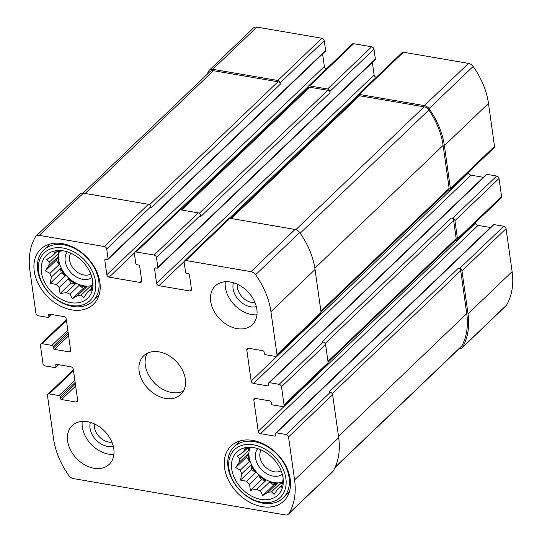 <?xml version="1.0" encoding="UTF-8"?>
<svg xmlns="http://www.w3.org/2000/svg" width="542" height="542" viewBox="0 0 542 542"><rect width="100%" height="100%" fill="white"/><g stroke="black" fill="none" stroke-linecap="round" stroke-linejoin="round"><path stroke-width="0.81" d="M282.49 482.61A25.311 18.482 46.2 0 1 280.614 483.105L271.495 491.831A25.311 18.482 -133.8 0 1 268.141 492.177L277.253 483.45A25.311 18.482 46.2 0 1 269.496 482.123L260.384 490.849A25.311 18.482 -133.8 0 1 256.766 489.304L265.878 480.578A25.311 18.482 46.2 0 1 258.609 475.51L249.496 484.243A25.311 18.482 -133.8 0 1 246.576 481.228L255.695 472.502A25.311 18.482 46.2 0 1 250.865 465.056L241.746 473.783A25.311 18.482 -133.8 0 1 240.316 470.104L249.435 461.377A25.311 18.482 46.2 0 1 248.338 453.552L239.218 462.279A25.311 18.482 -133.8 0 1 239.659 458.918L237.145 456.201L242.586 452.807L247.125 448.458M249.401 448.099A25.311 18.482 46.2 0 0 248.771 450.192L239.659 458.918M247.077 448.464L244.774 450.666A25.311 18.482 -133.8 0 0 243.71 451.581A25.311 18.482 -133.8 0 0 242.586 452.807M253.412 447.59A25.311 18.482 -133.8 0 0 250.946 447.902L244.584 448.939L244.774 450.666M249.808 448.044A25.311 18.482 -133.8 0 0 257.585 473.376A25.311 18.482 -133.8 0 0 282.558 482.204M282.057 484.819L279.855 486.933L281.535 487.136L282.782 480.815A25.311 18.482 -133.8 0 0 283.134 478.64M279.686 487.129L277.667 489.067A25.311 18.482 -133.8 0 0 278.724 488.152A25.311 18.482 -133.8 0 0 279.855 486.933M253.764 447.651A29.783 21.748 -133.8 0 0 250.885 447.319A29.783 21.748 -133.8 0 0 231.888 469.989A29.783 21.748 -133.8 0 0 259.821 499.168A29.783 21.748 -133.8 0 0 283.303 481.174A29.783 21.748 -133.8 0 0 253.764 447.651M240.316 470.104L235.655 467.604L239.218 462.279M246.576 481.228L240.506 480.104L241.746 473.783M256.766 489.304L250.404 490.334L249.496 484.243M268.141 492.177L262.701 495.571L260.384 490.849M277.667 489.067L274.096 494.399L271.495 491.831M92.16 285.837A25.311 18.482 46.2 0 1 90.277 286.332L81.165 295.065A25.311 18.482 -133.8 0 1 77.804 295.41L86.923 286.677A25.311 18.482 46.2 0 1 79.166 285.349L70.047 294.076A25.311 18.482 -133.8 0 1 66.429 292.538L75.548 283.812A25.311 18.482 46.2 0 1 68.278 278.744L59.159 287.47A25.311 18.482 -133.8 0 1 56.246 284.455L65.358 275.729A25.311 18.482 46.2 0 1 60.528 268.283L51.415 277.016A25.311 18.482 -133.8 0 1 49.986 273.337L59.098 264.604A25.311 18.482 46.2 0 1 58.001 256.779L48.888 265.505A25.311 18.482 -133.8 0 1 49.322 262.152L46.815 259.428L52.249 256.034L56.795 251.684M59.071 251.332A25.311 18.482 46.2 0 0 58.441 253.419L49.322 262.152M56.741 251.691L54.444 253.9A25.311 18.482 -133.8 0 0 53.38 254.815A25.311 18.482 -133.8 0 0 52.249 256.034M63.075 250.824A25.311 18.482 -133.8 0 0 60.609 251.136L54.254 252.165L54.444 253.9M59.478 251.271A25.311 18.482 -133.8 0 0 67.255 276.61A25.311 18.482 -133.8 0 0 92.228 285.438M91.727 288.053L89.518 290.16L91.205 290.363L92.445 284.049A25.311 18.482 -133.8 0 0 92.804 281.867M89.355 290.363L87.33 292.301A25.311 18.482 -133.8 0 0 88.393 291.386A25.311 18.482 -133.8 0 0 89.518 290.16M63.428 250.878A29.783 21.748 -133.8 0 0 60.548 250.546A29.783 21.748 -133.8 0 0 41.558 273.222A29.783 21.748 -133.8 0 0 69.491 302.395A29.783 21.748 -133.8 0 0 92.967 284.408A29.783 21.748 -133.8 0 0 63.428 250.878M49.986 273.337L45.318 270.837L48.888 265.505M56.246 284.455L50.169 283.33L51.415 277.016M66.429 292.538L60.074 293.568L59.159 287.47M77.804 295.41L72.371 298.798L70.047 294.076M87.33 292.301L83.766 297.626L81.165 295.065M237.423 284.238A14.641 10.691 -133.8 0 0 242.328 297.131A14.641 10.691 -133.8 0 0 254.997 302.585M70.846 253.182A14.641 10.691 -133.8 0 0 74.457 269.679A14.641 10.691 -133.8 0 0 90.778 274.001M94.369 423.858A14.641 10.691 -133.8 0 0 99.274 436.744A14.641 10.691 -133.8 0 0 111.937 442.204M261.176 449.955A14.641 10.691 -133.8 0 0 264.794 466.445A14.641 10.691 -133.8 0 0 281.115 470.774M154.118 255.058L198.209 212.843L180.262 209.768A2.385 1.741 46.2 0 0 178.901 210.113L134.809 252.335A2.385 1.741 46.2 0 1 136.164 251.983L154.118 255.058A2.385 1.741 46.2 0 1 156.462 257.484L157.844 267.314A1.192 0.867 46.2 0 1 156.963 268.175L155.425 267.911A1.192 0.867 46.2 0 0 154.545 268.771L156.577 283.263L374.109 74.979L372.347 62.425M198.209 212.843A2.385 1.741 46.2 0 1 200.554 215.262L200.736 216.556L330.078 92.716L329.895 91.422L373.994 49.2L375.376 59.037A1.192 0.867 46.2 0 1 375.172 59.722L157.641 267.999M156.577 283.263A2.385 1.741 46.2 0 0 158.921 285.681L189.693 290.959A2.385 1.741 46.2 0 0 191.055 290.607A2.385 1.741 46.2 0 0 191.455 289.238L189.422 274.747A1.192 0.867 46.2 0 0 188.25 273.541L186.712 273.276A1.192 0.867 46.2 0 1 185.54 272.064L184.158 262.233A2.385 1.741 46.2 0 1 184.565 260.865L228.656 218.643A2.385 1.741 46.2 0 1 230.011 218.29L295.072 229.449A5.955 4.35 46.2 0 1 299.685 232.518A73.861 53.929 46.2 0 1 315.044 269.489L321.081 312.443A2.385 1.741 46.2 0 1 320.674 313.811L276.583 356.026A2.385 1.741 46.2 0 1 275.228 356.379L265.478 354.705A1.192 0.867 46.2 0 1 264.306 353.499L264.089 351.941A1.192 0.867 46.2 0 0 262.917 350.735L248.554 348.269A2.385 1.741 46.2 0 0 247.199 348.621A2.385 1.741 46.2 0 0 246.8 349.99L251.163 381.04L468.694 172.762L468.606 172.166M184.565 260.865A2.385 1.741 46.2 0 1 185.92 260.512L250.973 271.664A5.955 4.35 46.2 0 1 255.594 274.74A73.861 53.929 46.2 0 1 270.946 311.704L276.982 354.658A2.385 1.741 46.2 0 1 276.583 356.026M251.163 381.04A2.385 1.741 46.2 0 0 253.5 383.465L267.863 385.924A1.192 0.867 46.2 0 0 268.744 385.064L268.527 383.512A1.192 0.867 46.2 0 1 269.408 382.652L279.15 384.325L323.249 342.104A2.385 1.741 46.2 0 1 325.586 344.529L328.134 362.639A2.385 1.741 46.2 0 1 327.734 364.007L283.635 406.229A2.385 1.741 46.2 0 1 282.28 406.575L272.531 404.908A1.192 0.867 46.2 0 1 271.366 403.695L271.142 402.144A1.192 0.867 46.2 0 0 269.977 400.931L255.614 398.472A2.385 1.741 46.2 0 0 254.252 398.817A2.385 1.741 46.2 0 0 253.852 400.186L258.216 431.242L475.747 222.958L475.666 222.369M279.15 384.325A2.385 1.741 46.2 0 1 281.494 386.744L284.042 404.86A2.385 1.741 46.2 0 1 283.635 406.229M258.216 431.242A2.385 1.741 46.2 0 0 260.56 433.661L274.923 436.127A1.192 0.867 46.2 0 0 275.797 435.267L275.58 433.715A1.192 0.867 46.2 0 1 276.461 432.855L286.21 434.521L330.302 392.306A2.385 1.741 46.2 0 1 332.646 394.725L338.682 437.679A73.861 53.929 46.2 0 1 333.215 471.079A5.955 4.35 46.2 0 1 332.646 471.811L288.554 514.026A5.955 4.35 46.2 0 1 285.16 514.9L73.495 478.613A5.955 4.35 46.2 0 1 68.875 475.544A73.861 53.929 46.2 0 1 53.523 438.573L47.486 395.619A2.385 1.741 46.2 0 1 47.886 394.251A2.385 1.741 46.2 0 1 49.241 393.905L58.99 395.572A1.192 0.867 46.2 0 1 60.162 396.785L60.379 398.336L75.379 383.973M286.21 434.521A2.385 1.741 46.2 0 1 288.547 436.947L294.584 479.9A73.861 53.929 46.2 0 1 289.123 513.294A5.955 4.35 46.2 0 1 288.554 514.026M60.379 398.336A1.192 0.867 46.2 0 0 61.551 399.549L75.914 402.008A2.385 1.741 46.2 0 0 77.269 401.663A2.385 1.741 46.2 0 0 77.669 400.287L73.305 369.238A2.385 1.741 46.2 0 0 70.968 366.819L56.605 364.353A1.192 0.867 46.2 0 0 55.724 365.213L55.941 366.765A1.192 0.867 46.2 0 1 55.06 367.625L45.318 365.958A2.385 1.741 46.2 0 1 42.974 363.533L40.426 345.423A2.385 1.741 46.2 0 1 40.833 344.055A2.385 1.741 46.2 0 1 42.188 343.703L51.937 345.376A1.192 0.867 46.2 0 1 53.102 346.582L53.326 348.133L68.326 333.777M53.326 348.133A1.192 0.867 46.2 0 0 54.491 349.346L68.854 351.812A2.385 1.741 46.2 0 0 70.216 351.46A2.385 1.741 46.2 0 0 70.616 350.091L66.253 319.042A2.385 1.741 46.2 0 0 63.909 316.616L49.546 314.157A1.192 0.867 46.2 0 0 48.672 315.017L48.888 316.569A1.192 0.867 46.2 0 1 48.008 317.429L38.258 315.756A2.385 1.741 46.2 0 1 35.921 313.337L29.885 270.383A73.861 53.929 46.2 0 1 35.345 236.983A5.955 4.35 46.2 0 1 35.914 236.251A5.955 4.35 46.2 0 1 39.309 235.377L104.369 246.535A2.385 1.741 46.2 0 1 106.706 248.954L108.088 258.785A1.192 0.867 46.2 0 1 107.208 259.645L105.67 259.381A1.192 0.867 46.2 0 0 104.789 260.241L106.828 274.733L324.36 66.449L322.592 53.895M35.914 236.251L80.013 194.036A5.955 4.35 46.2 0 1 83.4 193.162L148.461 204.314A2.385 1.741 46.2 0 1 150.805 206.732L150.988 208.026L280.329 84.186L280.146 82.892L324.238 40.677L325.62 50.508A1.192 0.867 46.2 0 1 325.417 51.192L107.885 259.469M106.828 274.733A2.385 1.741 46.2 0 0 109.172 277.152L139.944 282.429A2.385 1.741 46.2 0 0 141.299 282.077A2.385 1.741 46.2 0 0 141.706 280.709L139.667 266.224A1.192 0.867 46.2 0 0 138.495 265.011L136.957 264.747A1.192 0.867 46.2 0 1 135.785 263.534L134.402 253.703A2.385 1.741 46.2 0 1 134.809 252.335M329.895 91.422A2.385 1.741 46.2 0 0 327.558 89.003L309.604 85.921L353.696 43.706L371.649 46.781A2.385 1.741 46.2 0 1 373.994 49.2M376.223 77.35A2.385 1.741 46.2 0 1 374.109 74.979M448.22 190.242L448.661 190.317A2.385 1.741 46.2 0 0 450.016 189.964A2.385 1.741 46.2 0 0 450.422 188.596L444.386 145.642A73.861 53.929 46.2 0 0 429.034 108.678A5.955 4.35 46.2 0 0 424.413 105.602L359.353 94.45A2.385 1.741 46.2 0 0 357.998 94.803A2.385 1.741 46.2 0 0 357.598 96.171L357.652 96.598M357.998 94.803L402.096 52.581A2.385 1.741 46.2 0 1 403.451 52.235L468.505 63.387A5.955 4.35 46.2 0 1 473.125 66.456A73.861 53.929 46.2 0 1 488.478 103.427L494.514 146.381A2.385 1.741 46.2 0 1 494.114 147.749L450.016 189.964M253.5 383.465L471.032 175.181A2.385 1.741 46.2 0 1 468.694 172.762M471.032 175.181L483.389 177.302M268.73 382.828L486.262 174.551A1.192 0.867 46.2 0 1 486.94 174.375L496.682 176.042A2.385 1.741 46.2 0 1 499.026 178.467L501.574 196.577A2.385 1.741 46.2 0 1 501.167 197.945L457.075 240.167A2.385 1.741 46.2 0 1 455.72 240.519L455.273 240.438M457.075 240.167A2.385 1.741 46.2 0 0 457.475 238.798L454.934 220.682A2.385 1.741 46.2 0 0 452.59 218.263L451.31 218.04A2.385 1.741 46.2 0 1 453.647 220.465L456.195 238.575A2.385 1.741 46.2 0 1 455.795 239.95L328.079 362.232M323.249 342.104L321.962 341.887L451.31 218.04M260.56 433.661L478.091 225.384A2.385 1.741 46.2 0 1 475.747 222.958M478.091 225.384L490.442 227.498M275.783 433.031L493.315 224.747A1.192 0.867 46.2 0 1 493.992 224.571L503.742 226.244A2.385 1.741 46.2 0 1 506.079 228.663L512.115 271.617A73.861 53.929 46.2 0 1 506.655 305.017A5.955 4.35 46.2 0 1 506.086 305.749L461.987 347.964A5.955 4.35 46.2 0 1 458.945 348.885M461.987 347.964A5.955 4.35 46.2 0 0 462.556 347.239A73.861 53.929 46.2 0 0 468.024 313.838L461.987 270.885A2.385 1.741 46.2 0 0 459.643 268.459L458.363 268.243A2.385 1.741 46.2 0 1 460.707 270.661L466.743 313.622A73.861 53.929 46.2 0 1 461.967 345.762A5.955 4.35 46.2 0 1 461.344 346.595L335.031 467.529M330.302 392.306L329.021 392.083L458.363 268.243M206.969 74.471A73.861 53.929 46.2 0 1 208.785 70.921A5.955 4.35 46.2 0 1 209.354 70.189A5.955 4.35 46.2 0 1 212.749 69.322L256.84 27.1L321.901 38.252A2.385 1.741 46.2 0 1 324.238 40.677M209.354 70.189L253.446 27.974A5.955 4.35 46.2 0 1 256.84 27.1M280.146 82.892A2.385 1.741 46.2 0 0 277.802 80.473L212.749 69.322M326.474 68.82A2.385 1.741 46.2 0 1 324.36 66.449M309.604 85.921A2.385 1.741 46.2 0 0 308.249 86.273A2.385 1.741 46.2 0 0 307.842 87.641L307.903 88.068M308.249 86.273L352.341 44.051A2.385 1.741 46.2 0 1 353.696 43.706M237.037 328.621A26.802 19.573 46.2 0 1 213.65 310.505A26.802 19.573 46.2 0 1 215.228 285.973A26.802 19.573 46.2 0 1 230.492 282.043A26.802 19.573 46.2 0 1 253.873 300.153A26.802 19.573 46.2 0 1 252.301 324.692A26.802 19.573 46.2 0 1 237.037 328.621M93.976 468.241A26.802 19.573 46.2 0 1 70.596 450.124A26.802 19.573 46.2 0 1 72.167 425.592A26.802 19.573 46.2 0 1 87.431 421.662A26.802 19.573 46.2 0 1 110.819 439.772A26.802 19.573 46.2 0 1 109.24 464.311A26.802 19.573 46.2 0 1 93.976 468.241M62.411 243.636A38.123 27.832 -133.8 0 0 40.704 249.218A38.123 27.832 -133.8 0 0 46.964 296.007A38.123 27.832 -133.8 0 0 93.434 304.292A38.123 27.832 -133.8 0 0 95.67 269.394A38.123 27.832 -133.8 0 0 62.411 243.636M252.748 440.402A38.123 27.832 -133.8 0 0 231.034 445.991A38.123 27.832 -133.8 0 0 237.294 492.773A38.123 27.832 -133.8 0 0 283.764 501.059A38.123 27.832 -133.8 0 0 286.007 466.161A38.123 27.832 -133.8 0 0 252.748 440.402M158.962 351.853A26.802 19.573 -133.8 0 0 143.698 355.782A26.802 19.573 -133.8 0 0 148.095 388.675A26.802 19.573 -133.8 0 0 180.771 394.501A26.802 19.573 -133.8 0 0 182.349 369.962A26.802 19.573 -133.8 0 0 158.962 351.853M180.716 209.842L308.432 87.567A2.385 1.741 46.2 0 1 309.787 87.215L327.734 90.297A2.385 1.741 46.2 0 1 330.078 92.716M83.055 193.115L209.998 71.564A5.955 4.35 46.2 0 1 213.392 70.69L277.985 81.767A2.385 1.741 46.2 0 1 280.329 84.186M230.472 218.372L358.181 96.097A2.385 1.741 46.2 0 1 359.536 95.744L424.129 106.815A5.955 4.35 46.2 0 1 428.837 110.019A73.861 53.929 46.2 0 1 443.105 145.425L449.142 188.379A2.385 1.741 46.2 0 1 448.735 189.747L321.02 312.029M147.234 353.289A26.802 19.573 -133.8 0 0 154.274 382.767A26.802 19.573 -133.8 0 0 183.413 391.08M257.701 448.62A17.866 13.049 -133.8 0 0 261.501 469.602A17.866 13.049 -133.8 0 0 282.301 474.304M253.365 444.806A33.055 24.139 -133.8 0 0 234.767 483.66A33.055 24.139 -133.8 0 0 284.069 492.116A33.055 24.139 -133.8 0 0 253.365 444.806M254.252 441.608A35.44 25.874 -133.8 0 0 234.069 446.798A35.44 25.874 -133.8 0 0 239.882 490.293A35.44 25.874 -133.8 0 0 283.087 497.996A35.44 25.874 -133.8 0 0 285.173 465.558A35.44 25.874 -133.8 0 0 254.252 441.608M67.371 251.847A17.866 13.049 -133.8 0 0 71.165 272.829A17.866 13.049 -133.8 0 0 91.964 277.538M63.028 248.033A33.055 24.139 -133.8 0 0 44.43 286.887A33.055 24.139 -133.8 0 0 93.739 295.343A33.055 24.139 -133.8 0 0 63.028 248.033M63.915 244.835A35.44 25.874 -133.8 0 0 43.733 250.031A35.44 25.874 -133.8 0 0 49.552 293.527A35.44 25.874 -133.8 0 0 92.75 301.23A35.44 25.874 -133.8 0 0 94.836 268.785A35.44 25.874 -133.8 0 0 63.915 244.835M82.221 421.378A26.802 19.573 -133.8 0 0 113.888 454.453M90.399 422.353A17.866 13.049 -133.8 0 0 95.981 439.901A17.866 13.049 -133.8 0 0 113.264 446.242M225.276 281.759A26.802 19.573 -133.8 0 0 256.949 314.834M233.453 282.734A17.866 13.049 -133.8 0 0 239.036 300.282A17.866 13.049 -133.8 0 0 256.325 306.623M58.441 253.419L58.163 251.461M59.098 264.604L56.314 260.309L45.318 270.837M56.314 260.309L58.001 256.779M65.358 275.729L61.165 272.802L50.169 283.33M61.165 272.802L60.528 268.283M75.548 283.812L71.063 283.039L60.074 293.568M71.063 283.039L68.278 278.744M86.923 286.677L83.36 288.276L72.371 298.798M83.36 288.276L79.166 285.349M92.011 286.63L90.277 286.332M248.771 450.192L248.5 448.234M249.435 461.377L246.644 457.082L235.655 467.604M246.644 457.082L248.338 453.552M255.695 472.502L251.502 469.575L240.506 480.104M251.502 469.575L250.865 465.056M265.878 480.578L261.4 479.812L250.404 490.334M261.4 479.812L258.609 475.51M277.253 483.45L273.696 485.043L262.701 495.571M273.696 485.043L269.496 482.123M282.341 483.403L280.614 483.105M136.164 251.983L180.262 209.768M156.462 257.484L200.554 215.262M185.92 260.512L230.011 218.29M250.973 271.664L295.072 229.449M255.594 274.74L299.685 232.518M270.946 311.704L315.044 269.489M276.982 354.658L321.081 312.443M281.494 386.744L325.586 344.529M284.042 404.86L328.134 362.639M288.547 436.947L332.646 394.725M294.584 479.9L338.682 437.679M289.123 513.294L333.215 471.079M49.241 393.905L73.509 370.667M42.188 343.703L66.456 320.471M39.309 235.377L83.4 193.162M104.369 246.535L148.461 204.314M106.706 248.954L150.805 206.732M327.558 89.003L371.649 46.781M157.844 267.314L375.376 59.037M154.545 268.771L155.439 267.911M158.921 285.681L184.199 261.481M229.293 218.304L357.632 95.419M189.693 290.959L191.462 289.272M359.353 94.45L403.451 52.235M424.413 105.602L468.505 63.387M429.034 108.678L473.125 66.456M444.386 145.642L488.478 103.427M450.422 188.596L494.514 146.381M246.8 349.99L248.588 348.276M267.863 385.924L268.744 385.077M269.408 382.652L486.94 174.375M452.59 218.263L496.682 176.042M454.934 220.682L499.026 178.467M457.475 238.798L501.574 196.577M253.852 400.186L255.641 398.478M274.923 436.127L275.803 435.28M276.461 432.855L493.992 224.571M459.643 268.459L503.742 226.244M461.987 270.885L506.079 228.663M468.024 313.838L512.115 271.617M462.556 347.239L506.655 305.017M58.99 395.572L74.871 380.369M60.162 396.785L75.162 382.422M61.551 399.549L75.67 386.033M75.914 402.008L77.675 400.321M55.724 365.213L56.619 364.359M55.941 366.765L58.177 364.624M51.937 345.376L67.818 330.166M53.102 346.582L68.102 332.219M54.491 349.346L68.61 335.83M68.854 351.812L70.623 350.118M48.672 315.017L49.566 314.157M48.888 316.569L51.124 314.428M277.802 80.473L321.901 38.252M108.088 258.785L325.62 50.508M104.789 260.241L105.683 259.388M109.172 277.152L134.443 252.951M179.537 209.774L307.883 86.889M139.944 282.429L141.706 280.742M181.563 209.991L309.787 87.215M199.273 213.291L327.734 90.297M85.169 193.467L213.392 70.69M149.524 204.768L277.985 81.767M332.239 393.668L460.707 270.661M338.499 436.405L466.743 313.622M335.213 467.123L461.967 345.762M325.186 343.465L453.647 220.465M327.957 361.365L456.195 238.575M320.898 311.162L449.142 188.379M314.855 268.222L443.105 145.425M300.173 233.209L428.837 110.019M295.851 229.639L424.129 106.815M231.312 218.514L359.536 95.744M47.886 394.251L73.394 369.834M40.833 344.055L66.334 319.631M55.738 367.449L58.611 364.698M48.685 317.253L51.558 314.502M240.296 440.836L234.069 446.798M289.313 492.034L283.087 497.996M49.966 244.069L43.733 250.031M98.983 295.261L92.75 301.23"/></g></svg>

